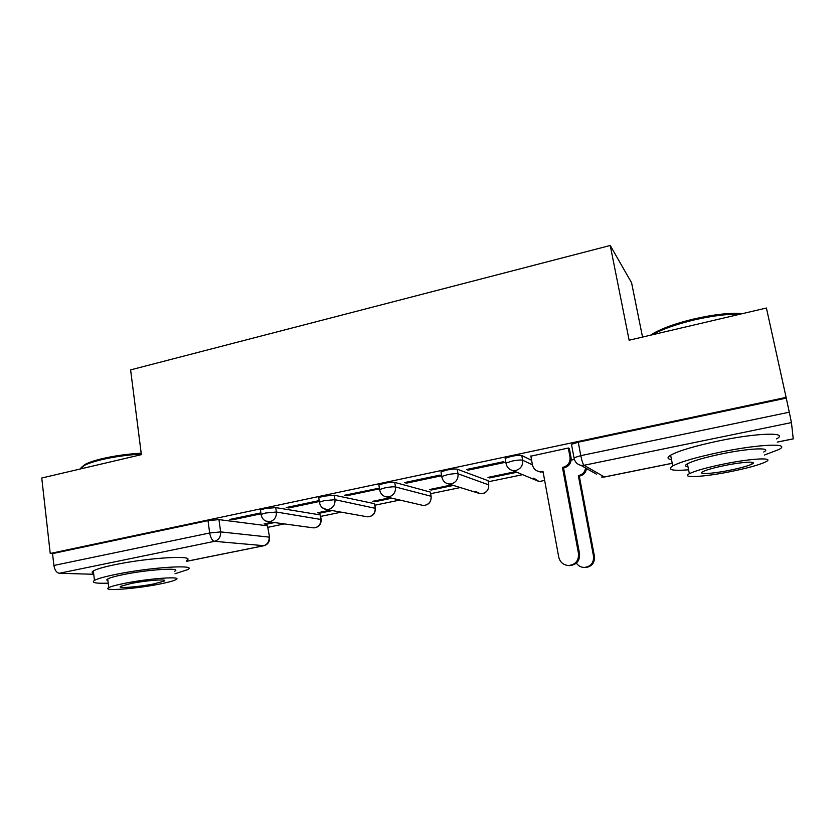 <?xml version="1.0" encoding="UTF-8"?>
<svg xmlns="http://www.w3.org/2000/svg" width="835" height="835" viewBox="0 0 835 835"><rect width="100%" height="100%" fill="white"/><g stroke="black" fill="none" stroke-linecap="round" stroke-linejoin="round"><path stroke-width="1.25" d="M321.131 519.026L320.233 514.913L275.717 507.596L264.852 508.598L260.468 509.987L260.562 510.613M375.301 507.805L374.508 503.672L334.292 495.207L323.51 496.167L318.751 497.681L318.855 498.359M430.495 492.671L430.401 492.097L394.757 482.411C392.607 482.056 389.047 482.369 384.079 483.329L378.892 484.978L379.007 485.719M488.047 480.668L457.225 469.197C455.284 468.779 451.756 469.072 446.652 470.074L440.995 471.879L441.13 472.662M531.613 460.294L521.781 455.534C520.069 455.065 516.594 455.336 511.344 456.359L505.154 458.342L505.311 459.208M268.129 527.271L284.391 523.91M320.734 516.395L341.254 512.158M374.884 505.206L399.871 500.05M430.662 493.683L460.315 487.556M488.245 481.785L522.668 474.677M642.533 337.079L631.594 282.794L610.228 245.48L629.131 340.221L766.415 308.011L786.1 397.387L50.236 553.469L41.75 478.017L141.376 454.647L130.604 369.884L610.228 245.48M53.889 565.462L52.542 553.595L208.009 520.643L218.958 519.61L267.503 525.831L269.611 537.636C269.726 541.748 267.868 544.441 264.037 545.704L214.553 541.32L59.327 573.269C56.509 572.726 54.692 570.117 53.889 565.462L209.679 532.991L220.638 531.895L269.12 537.114C269.35 541.623 267.471 544.503 263.495 545.766L186.424 561.318M93.739 574.282L59.327 573.269M52.542 553.595L50.236 553.469M571.651 445.358L573.989 457.747L580.795 455.649L789.294 412.198L791.444 422.583L793.24 438.897L777.27 442.112M789.294 412.198L786.1 397.387M569.418 448.812L568.458 447.998L530.862 456.171M468.184 470.147L504.716 462.444L503.171 461.776L466.473 469.52L468.184 470.147L468.017 469.186M515.508 471.671L487.974 477.39L489.477 477.944L489.331 477.109M441.631 475.637L439.993 475.105L404.464 482.599L406.457 483.152L406.301 482.212M451.745 484.916L429.461 489.55L431.215 490.03L431.079 489.216M379.403 488.151L344.427 495.27L346.671 495.75L346.525 494.821M389.987 497.754L372.692 501.344L374.675 501.772L374.55 500.958M319.189 500.593L286.259 507.544L288.743 507.962L288.607 507.043M330.138 510.185L317.582 512.794L319.784 513.16L319.669 512.366M260.885 512.888L229.865 519.433L232.579 519.798L232.454 518.89M272.127 522.24L264.069 523.921L266.469 524.234L266.355 523.441M266.469 524.234L274.496 522.564M319.784 513.16L332.288 510.571M374.675 501.772L391.897 498.192M431.215 490.03L453.405 485.427M489.477 477.944L516.896 472.255M574 459.511L571.171 460.106M269.548 537.197L267.503 525.831M786.194 398.118L578.248 442.185L571.464 444.356M406.457 483.152L441.652 475.731M346.671 495.75L379.507 488.83M288.743 507.962L319.325 501.511M232.579 519.798L261.021 513.796M530.82 455.941L532.438 464.844C533.346 468.644 535.694 470.919 539.504 471.66L543 471.431L558.74 557.154C560.045 562.247 563.291 565.034 568.478 565.514C575.534 564.7 578.874 560.702 578.498 553.522L562.446 467.412L563.082 467.287C568.144 465.7 570.451 462.277 570.002 457.016L571.067 457.622C571.516 462.872 569.22 466.274 564.178 467.851L563.552 467.986L579.542 553.709C579.908 560.859 576.588 564.836 569.564 565.65L568.009 565.493M569.366 448.552L571.067 457.622M543.147 472.182L537.803 471.232M568.322 448.03L570.002 457.016M562.446 467.412L563.552 467.986M586.483 468.508C585.94 472.453 583.748 474.948 579.897 475.992L578.937 475.491C582.799 474.447 585.001 471.942 585.544 467.976M576.369 563.114C578.258 565.838 580.847 567.289 584.135 567.445C590.752 566.694 593.894 562.957 593.528 556.235L578.342 475.616M579.302 476.107L594.447 556.402C594.802 563.093 591.681 566.819 585.084 567.57L583.655 567.424M650.59 335.19L654.17 332.935C663.46 327.8 676.621 323.166 693.645 319.033C713.977 314.409 730.218 312.614 742.398 313.647M739.946 314.221C727.483 313.887 712.098 315.818 693.791 320.024C676.319 324.262 662.833 329 653.314 334.25L652.459 334.752M764.39 455.054L778.878 449.501C791.768 442.915 760.174 443.959 721.419 451.944C697.1 457.027 680.88 461.692 672.78 465.92C666.821 469.802 672.091 471.097 688.593 469.802M776.571 438.886C789.367 431.987 757.762 432.739 719.102 440.838C694.824 445.984 678.667 450.775 670.609 455.211C666.914 457.496 667.217 458.979 671.517 459.647M687.977 466.796C684.888 466.368 684.69 465.377 687.372 463.811C693.3 460.732 705.022 457.371 722.525 453.729C750.174 448.04 772.959 447.236 763.722 451.996M724.655 463.853C707.109 467.454 695.346 470.731 689.386 473.675C680.295 478.319 703.331 477.077 729.811 471.754C747.346 468.216 759.359 464.897 765.841 461.797C775.13 457.246 752.356 458.238 724.655 463.853M728.945 470.418C740.238 468.132 747.951 466.003 752.064 464.02C758.023 461.077 743.327 461.745 725.615 465.335C714.311 467.642 706.713 469.761 702.809 471.671C696.933 474.656 711.744 473.883 728.945 470.418M81.068 468.79L81.152 467.851M81.35 467.423L85.295 464.302C89.105 462.319 94.814 460.419 102.423 458.613C114.635 455.795 127.567 453.989 141.188 453.207M141.303 454.083C127.442 454.908 114.311 456.755 101.912 459.605C94.115 461.463 88.27 463.404 84.366 465.439L80.139 469.009M175.016 573.739L187.52 569.689C198.96 564.262 150.811 567.122 115.846 574.386C104.709 576.672 97.58 578.676 94.459 580.398C91.099 582.694 95.681 583.613 108.216 583.143M186.32 560.556C197.707 554.878 149.58 557.373 114.677 564.742C103.55 567.059 96.442 569.115 93.343 570.931C91.62 572.006 91.714 572.82 93.635 573.374M107.913 580.607C106.536 580.241 106.473 579.688 107.715 578.958C109.99 577.705 115.146 576.254 123.204 574.605C148.129 569.439 182.834 567.32 174.692 571.244M124.279 583.404C116.211 585.032 111.045 586.452 108.759 587.642C101.056 591.483 136.063 588.863 159.788 584.03C168.033 582.392 173.367 580.951 175.788 579.709C183.961 575.952 149.246 578.3 124.279 583.404M153.744 583.926L164.004 581.15C169.213 578.718 146.814 580.262 130.876 583.529L120.814 586.264C115.794 588.727 138.318 587.068 153.744 583.926M261.188 515.018L261.104 514.402L265.488 513.034L276.364 512.012L321.204 519.516C321.12 524.766 318.532 527.553 313.459 527.866L315.108 527.741C319.189 526.447 321.11 523.524 320.849 518.963L320.233 514.913M275.717 507.596L276.364 512.012C276.615 516.98 274.538 520.174 270.133 521.593L265.822 521.082M319.523 502.827L319.429 502.159L324.189 500.666L334.981 499.685L375.385 508.338C375.312 513.744 372.671 516.573 367.463 516.813L369.289 516.698C373.495 515.372 375.458 512.398 375.166 507.774L374.508 503.672M334.292 495.207L334.981 499.685C335.273 504.726 333.144 507.972 328.604 509.433L326.621 509.569L322.425 507.816M379.727 490.239L379.622 489.529L384.81 487.901C389.788 486.93 393.348 486.617 395.498 486.951L431.09 496.261L430.401 492.097M394.757 482.411L395.498 486.951C395.832 492.065 393.65 495.374 388.964 496.867L386.751 497.002L423.042 505.436L425.088 505.321C429.409 503.964 431.413 500.937 431.09 496.261M441.892 477.255L441.778 476.482L447.445 474.708C452.549 473.706 456.077 473.414 458.018 473.8L488.778 484.885M457.225 469.197L458.018 473.8C458.394 478.998 456.161 482.359 451.317 483.893L448.823 484.018L480.271 493.704L482.557 493.6C487.014 492.212 489.07 489.143 488.705 484.394L487.964 480.177M506.125 463.863L505.989 463.018L512.189 461.066C517.439 460.043 520.915 459.761 522.626 460.21L532.438 464.824M521.781 455.534L522.626 460.21C523.054 465.481 520.758 468.905 515.759 470.491L512.93 470.596L539.201 481.607L544.639 480.323M218.958 519.61L220.638 531.895C220.868 536.801 218.833 539.942 214.553 541.32C212.194 540.631 210.577 537.855 209.679 532.991L208.009 520.643M574.156 458.676L573.989 457.747C574.741 461.839 577.048 464.375 580.909 465.356L596.587 474.238M791.444 422.583L584.03 465.272L604.373 476.962L672.238 463.258M777.26 442.059L793.25 438.834M533.763 478.121L539.201 481.607L544.65 480.375M475.793 491.502L480.271 493.704C484.06 493.965 486.732 492.295 488.277 488.694M421.164 504.998L423.042 505.436C428.397 505.269 431.111 502.388 431.184 496.815M366.095 516.573L326.621 509.569C322.55 508.87 320.16 506.396 319.429 502.159L318.751 497.681M312.457 527.73L268.359 521.729C264.246 521.092 261.825 518.65 261.104 514.402L260.468 509.987M578.248 442.185L580.795 455.649C581.891 460.993 582.976 464.197 584.03 465.272L580.909 465.356M672.248 463.31L604.582 476.973L601.513 477.025L604.467 476.994M542.374 471.556L543.084 471.89M563.082 467.287L564.178 467.851M578.498 553.522L579.542 553.709M579.897 475.992L578.937 475.491M594.447 556.402L593.528 556.235M505.154 458.342L505.989 463.018C506.72 467.141 509.037 469.667 512.93 470.596M440.995 471.879L441.778 476.482C442.508 480.668 444.867 483.183 448.823 484.018M378.892 484.978L379.622 489.529C380.353 493.746 382.733 496.24 386.751 497.002M186.435 561.37L263.714 545.766M539.504 471.66L540.694 472.203M568.478 565.514L569.564 565.65M585.084 567.57L584.135 567.445M654.17 332.935L653.314 334.25M672.78 465.92L670.609 455.211M687.372 463.811L689.386 473.675M751.677 462.214L752.064 464.02M85.295 464.302L84.366 465.439M94.459 580.398L93.343 570.931M107.715 578.958L108.759 587.642M163.879 580.158L164.004 581.15M81.256 468.748L81.131 467.631"/></g></svg>
